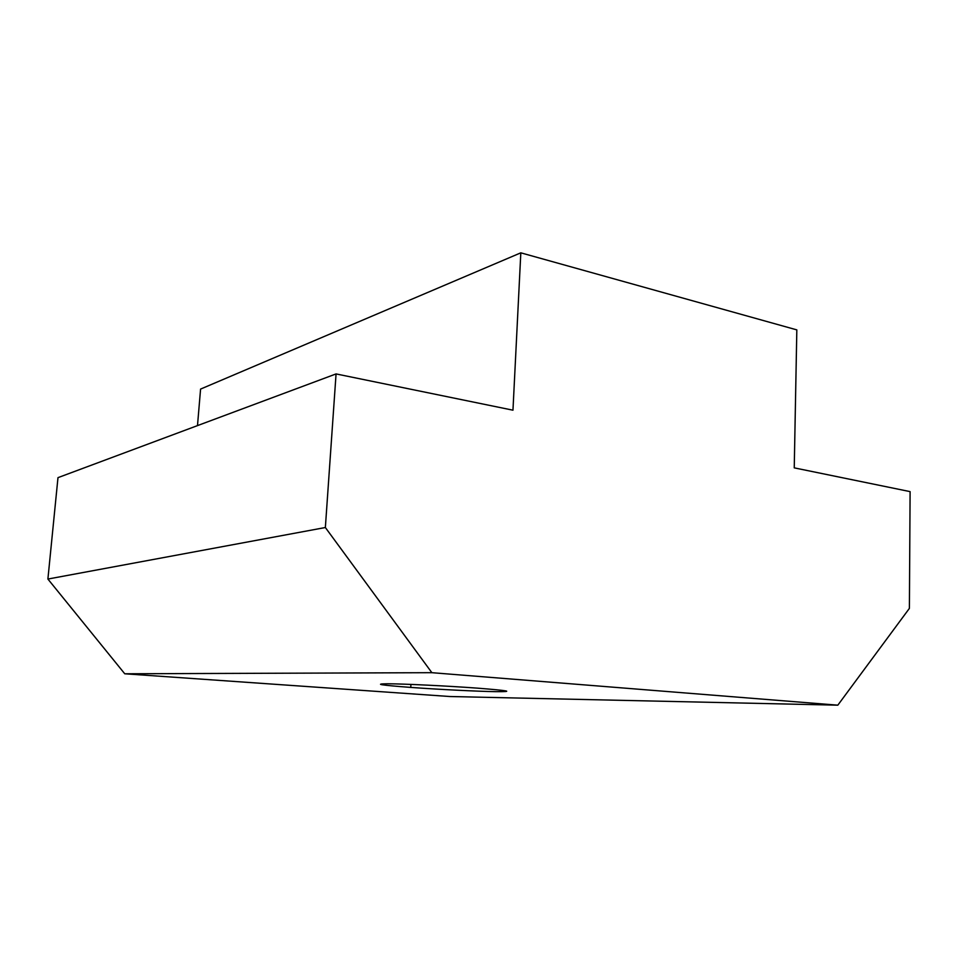 <?xml version="1.0" encoding="UTF-8"?>
<svg xmlns="http://www.w3.org/2000/svg" width="958" height="958" viewBox="0 0 958 958"><rect width="100%" height="100%" fill="white"/><g stroke="black" fill="none" stroke-linecap="round" stroke-linejoin="round"><path stroke-width="1.44" d="M336.066 373.919L57.983 477.647L47.9 579.051L124.756 673.785L449.973 696.526L837.819 705.172L431.866 672.684L325.361 527.523L336.066 373.919L512.961 410.192L520.817 252.828L796.828 329.887L794.242 467.863L910.1 491.622L909.393 608.378L837.819 705.172M124.756 673.785L431.866 672.684M495.561 691.652C515.153 691.796 508.985 690.622 477.072 688.119C447.314 685.928 404.264 683.844 387.798 683.773C373.057 683.928 380.709 685.15 410.754 687.413C438.249 689.425 477.144 691.377 495.561 691.652M197.492 425.603L200.581 389.08L520.817 252.828M47.9 579.051L325.361 527.523M410.934 684.407L410.754 687.413"/></g></svg>
